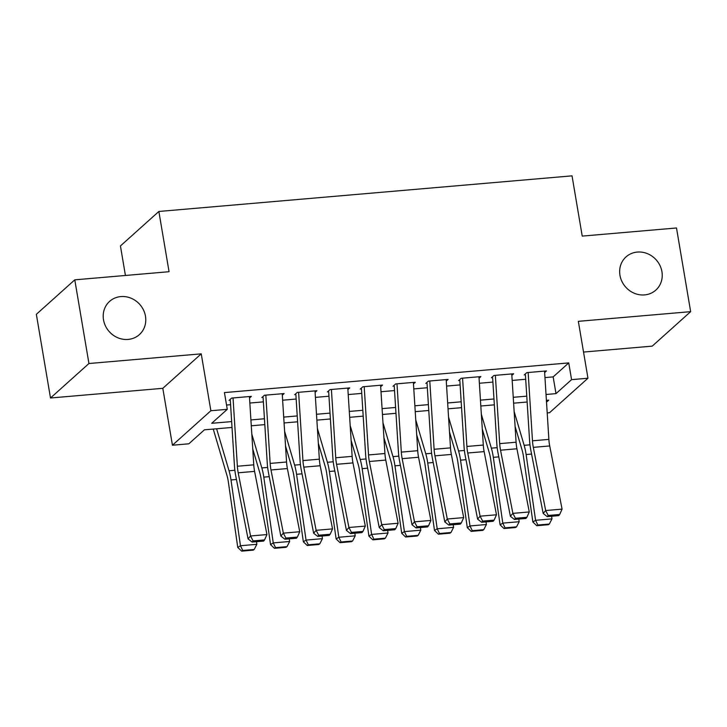 <?xml version="1.0" encoding="UTF-8"?>
<svg xmlns="http://www.w3.org/2000/svg" width="727" height="727" viewBox="0 0 727 727"><rect width="100%" height="100%" fill="white"/><g stroke="black" fill="none" stroke-linecap="round" stroke-linejoin="round"><path stroke-width="1.09" d="M145.473 316.19A22.31 20.447 -131.9 0 1 139.393 334.611A22.31 20.447 -131.9 0 1 117.938 337.81A22.31 20.447 -131.9 0 1 103.507 319.807A22.31 20.447 -131.9 0 1 109.586 301.396A22.31 20.447 -131.9 0 1 131.033 298.197A22.31 20.447 -131.9 0 1 145.473 316.19M661.933 271.68A22.31 20.447 -131.9 0 1 655.845 290.091A22.31 20.447 -131.9 0 1 634.398 293.299A22.31 20.447 -131.9 0 1 619.958 275.297A22.31 20.447 -131.9 0 1 626.047 256.885A22.31 20.447 -131.9 0 1 647.493 253.678A22.31 20.447 -131.9 0 1 661.933 271.68M232.022 427.449L204.414 429.83L188.829 443.806L172.435 445.224L210.866 410.737L227.269 409.328L211.684 423.305L231.649 421.587M162.812 388.318L201.243 353.84L88.939 363.518L74.781 279.84L36.35 314.318L50.499 397.996L162.812 388.318L172.435 445.224M125.426 275.469L120.437 245.944L158.868 211.466L572.031 175.852L582.227 236.102L676.501 227.978L690.65 311.656L578.338 321.334L587.961 378.231L549.53 412.718L547.204 412.918M583.536 352.059L652.219 346.134L690.65 311.656M88.939 363.518L50.499 397.996M249.525 398.005L251.333 396.379L231.659 398.078L229.06 400.404M282.312 395.179L284.13 393.552L264.455 395.252L261.856 397.578M315.109 392.353L316.917 390.726L297.243 392.426L294.644 394.752M347.897 389.527L349.705 387.9L330.031 389.599L327.432 391.926M380.684 386.7L382.502 385.074L362.828 386.773L360.228 389.099M413.481 383.874L415.29 382.248L395.615 383.947L393.016 386.273M446.269 381.048L448.077 379.421L428.403 381.112L425.813 383.447M479.057 378.222L480.874 376.595L461.2 378.285L458.601 380.621M511.853 375.396L513.662 373.769L493.987 375.459L491.388 377.795M544.959 377.604L553.156 376.895L568.741 362.909L224.434 392.589L227.269 409.328M226.542 405.048L230.577 404.694M249.843 403.04L263.374 401.867M282.63 400.213L296.162 399.041M315.427 397.387L328.949 396.215M348.215 394.561L361.746 393.389M381.003 391.735L394.534 390.563M413.799 388.909L427.322 387.736M446.587 386.082L460.118 384.91M479.375 383.256L492.906 382.084M512.172 380.43L525.694 379.258M544.641 372.569L546.45 370.943L526.775 372.633L524.185 374.968M201.243 353.84L210.866 410.737M568.741 362.909L571.567 379.648L587.961 378.231M74.781 279.84L169.055 271.707L158.868 211.466M546.513 402.131L548.721 400.15L546.404 400.35M527.139 402.013L513.616 403.176M494.351 404.839L480.82 406.002M461.554 407.665L448.032 408.828M428.766 410.491L415.244 411.655M395.979 413.318L382.447 414.481M363.182 416.144L349.66 417.307M330.394 418.97L316.863 420.133M297.607 421.796L284.075 422.96M264.81 424.623L251.288 425.786M546.032 394.488L555.991 393.625L571.567 379.648M250.915 419.924L264.437 418.761M283.703 417.098L297.234 415.935M316.499 414.272L330.022 413.109M349.287 411.446L362.809 410.282M382.075 408.619L395.606 407.456M414.872 405.793L428.394 404.63M447.659 402.967L461.191 401.804M480.447 400.141L493.978 398.978M513.244 397.315L526.766 396.151M553.156 376.895L555.991 393.625M544.55 371.106L548.876 439.39A17.43 5.743 -94.9 0 0 549.712 445.951L562.071 509.127L545.668 510.536L548.213 515.452L547.222 516.624L558.699 515.634L559.69 514.471L548.213 515.452M528.156 372.515L532.482 440.807A17.43 5.743 -94.9 0 0 533.318 447.359L545.668 510.536L543.187 513.462L530.828 450.286A26.145 8.615 85.1 0 1 529.574 440.453L525.421 374.859M543.187 513.462L547.222 516.624M559.69 514.471L562.071 509.127M515.079 426.322L522.113 450.113A17.43 5.743 85.1 0 1 523.422 456.238L532.882 522.013L535.572 520.296L526.112 454.52A26.145 8.615 -94.9 0 0 524.149 445.324L514.134 411.464M537.862 525.021L536.78 525.712L548.258 524.721L549.339 524.031L537.862 525.021L535.572 520.296L551.966 518.878L551.593 516.252M551.966 518.878L549.339 524.031M536.78 525.712L532.882 522.013M511.763 373.932L516.088 442.216A17.43 5.743 -94.9 0 0 516.924 448.777L529.274 511.953L512.88 513.362L515.425 518.278L514.425 519.451L525.903 518.46L526.902 517.297L515.425 518.278M495.36 375.341L499.694 443.634A17.43 5.743 -94.9 0 0 500.53 450.186L512.88 513.362L510.39 516.288L498.04 453.112A26.145 8.615 85.1 0 1 496.786 443.279L492.624 377.686M510.39 516.288L514.425 519.451M526.902 517.297L529.274 511.953M478.966 376.759L483.301 445.042A17.43 5.743 -94.9 0 0 484.137 451.603L496.486 514.78L480.093 516.188L482.637 521.105L481.637 522.277L493.115 521.286L494.115 520.123L482.637 521.105M462.572 378.167L466.898 446.46A17.43 5.743 -94.9 0 0 467.734 453.012L480.093 516.188L477.603 519.114L465.253 455.938A26.145 8.615 85.1 0 1 463.999 446.105L459.837 380.512M477.603 519.114L481.637 522.277M494.115 520.123L496.486 514.78M446.178 379.585L450.504 447.868A17.43 5.743 -94.9 0 0 451.34 454.43L463.69 517.606L447.296 519.014L449.84 523.931L448.85 525.103L460.327 524.112L461.318 522.949L449.84 523.931M429.784 380.993L434.11 449.286A17.43 5.743 -94.9 0 0 434.946 455.838L447.296 519.014L444.815 521.941L432.456 458.764A26.145 8.615 85.1 0 1 431.202 448.941L427.049 383.338M444.815 521.941L448.85 525.103M461.318 522.949L463.69 517.606M413.381 382.411L417.716 450.695A17.43 5.743 -94.9 0 0 418.552 457.256L430.902 520.432L414.508 521.841L417.053 526.757L416.053 527.929L427.531 526.939L428.53 525.775L417.053 526.757M396.987 383.82L401.322 452.112A17.43 5.743 -94.9 0 0 402.158 458.664L414.508 521.841L412.018 524.767L399.668 461.59A26.145 8.615 85.1 0 1 398.414 451.767L394.252 386.164M412.018 524.767L416.053 527.929M428.53 525.775L430.902 520.432M482.292 429.148L489.326 452.939A17.43 5.743 85.1 0 1 490.634 459.064L500.094 524.839L502.784 523.122L493.324 457.347A26.145 8.615 -94.9 0 0 491.361 448.15L481.347 414.29M505.074 527.847L503.993 528.538L515.47 527.548L516.552 526.857L505.074 527.847L502.784 523.122L519.178 521.704L518.796 519.078M519.178 521.704L516.552 526.857M503.993 528.538L500.094 524.839M449.495 431.974L456.529 455.765A17.43 5.743 85.1 0 1 457.837 461.89L467.297 527.666L469.987 525.948L460.536 460.173A26.145 8.615 -94.9 0 0 458.573 450.976L448.559 417.116M472.277 530.674L471.205 531.364L482.683 530.374L483.755 529.683L472.277 530.674L469.987 525.948L486.39 524.53L486.009 521.904M486.39 524.53L483.755 529.683M471.205 531.364L467.297 527.666M416.707 434.801L423.741 458.592A17.43 5.743 85.1 0 1 425.05 464.717L434.51 530.492L437.2 528.774L427.74 462.999A26.145 8.615 -94.9 0 0 425.777 453.802L415.762 419.942M439.49 533.5L438.408 534.191L449.886 533.2L450.967 532.509L439.49 533.5L437.2 528.774L453.593 527.357L453.221 524.73M453.593 527.357L450.967 532.509M438.408 534.191L434.51 530.492M383.92 437.627L390.953 461.418A17.43 5.743 85.1 0 1 392.262 467.543L401.722 533.318L404.412 531.601L394.952 465.825A26.145 8.615 -94.9 0 0 392.989 456.629L382.975 422.769M406.702 536.326L405.621 537.017L417.098 536.026L418.179 535.336L406.702 536.326L404.412 531.601L420.806 530.183L420.424 527.557M420.806 530.183L418.179 535.336M405.621 537.017L401.722 533.318M380.594 385.237L384.928 453.521A17.43 5.743 -94.9 0 0 385.764 460.082L398.114 523.258L381.72 524.667L384.265 529.583L383.265 530.755L394.743 529.765L395.742 528.602L384.265 529.583M364.2 386.646L368.525 454.938A17.43 5.743 -94.9 0 0 369.361 461.491L381.72 524.667L379.23 527.593L366.881 464.417A26.145 8.615 85.1 0 1 365.626 454.593L361.464 388.99M379.23 527.593L383.265 530.755M395.742 528.602L398.114 523.258M351.123 440.453L358.157 464.244A17.43 5.743 85.1 0 1 359.465 470.369L368.925 536.144L371.615 534.427L362.164 468.651A26.145 8.615 -94.9 0 0 360.201 459.455L350.187 425.595M373.905 539.152L372.833 539.843L384.31 538.852L385.383 538.162L373.905 539.152L371.615 534.427L388.018 533.009L387.636 530.383M388.018 533.009L385.383 538.162M372.833 539.843L368.925 536.144M347.806 388.064L352.132 456.356A17.43 5.743 -94.9 0 0 352.968 462.908L365.317 526.084L348.924 527.493L351.468 532.409L350.478 533.582L361.955 532.591L362.946 531.428L351.468 532.409M331.412 389.472L335.738 457.765A17.43 5.743 -94.9 0 0 336.574 464.317L348.924 527.493L346.434 530.419L334.084 467.243A26.145 8.615 85.1 0 1 332.83 457.419L328.677 391.817M346.434 530.419L350.478 533.582M362.946 531.428L365.317 526.084M318.335 443.279L325.369 467.07A17.43 5.743 85.1 0 1 326.677 473.195L336.138 538.971L338.827 537.253L329.367 471.478A26.145 8.615 -94.9 0 0 327.404 462.281L317.39 428.421M341.117 541.978L340.036 542.669L351.514 541.679L352.595 540.988L341.117 541.978L338.827 537.253L355.221 535.835L354.849 533.209M355.221 535.835L352.595 540.988M340.036 542.669L336.138 538.971M315.009 390.89L319.344 459.182A17.43 5.743 -94.9 0 0 320.18 465.734L332.53 528.911L316.136 530.319L318.68 535.236L317.681 536.408L329.158 535.417L330.158 534.254L318.68 535.236M298.615 392.298L302.95 460.591A17.43 5.743 -94.9 0 0 303.786 467.143L316.136 530.319L313.646 533.245L301.296 470.069A26.145 8.615 85.1 0 1 300.042 460.246L295.88 394.643M313.646 533.245L317.681 536.408M330.158 534.254L332.53 528.911M285.547 446.105L292.581 469.896A17.43 5.743 85.1 0 1 293.89 476.021L303.35 541.797L306.04 540.079L296.58 474.304A26.145 8.615 -94.9 0 0 294.617 465.107L284.602 431.247M308.33 544.805L307.248 545.495L318.726 544.505L319.798 543.814L308.33 544.805L306.04 540.079L322.434 538.662L322.052 536.035M322.434 538.662L319.798 543.814M307.248 545.495L303.35 541.797M282.221 393.716L286.556 462.008A17.43 5.743 -94.9 0 0 287.383 468.561L299.742 531.737L283.348 533.145L285.893 538.062L284.893 539.234L296.371 538.253L297.361 537.08L285.893 538.062M265.828 395.125L270.153 463.417A17.43 5.743 -94.9 0 0 270.989 469.969L283.348 533.145L280.858 536.072L268.508 472.895A26.145 8.615 85.1 0 1 267.254 463.072L263.092 397.469M280.858 536.072L284.893 539.234M297.361 537.08L299.742 531.737M252.751 448.932L259.784 472.723A17.43 5.743 85.1 0 1 261.093 478.848L270.553 544.623L273.243 542.905L263.792 477.13A26.145 8.615 -94.9 0 0 261.829 467.934L251.815 434.074M275.533 547.631L274.461 548.322L285.938 547.331L287.011 546.64L275.533 547.631L273.243 542.905L289.646 541.488L289.264 538.861M289.646 541.488L287.011 546.64M274.461 548.322L270.553 544.623M249.434 396.542L253.759 464.835A17.43 5.743 -94.9 0 0 254.595 471.387L266.945 534.563L250.551 535.972L253.096 540.897L252.105 542.06L263.583 541.079L264.573 539.907L253.096 540.897M233.04 397.951L237.365 466.243A17.43 5.743 -94.9 0 0 238.202 472.795L250.551 535.972L248.061 538.898L235.712 475.722A26.145 8.615 85.1 0 1 234.457 465.898L230.305 400.295M248.061 538.898L252.105 542.06M264.573 539.907L266.945 534.563M213.247 429.066L226.997 475.549A17.43 5.743 85.1 0 1 228.305 481.674L237.765 547.449L240.455 545.732L230.995 479.956A26.145 8.615 -94.9 0 0 229.032 470.76L216.619 428.776M242.745 550.457L241.664 551.148L253.141 550.157L254.223 549.467L242.745 550.457L240.455 545.732L256.849 544.314L256.477 541.688M256.849 544.314L254.223 549.467M241.664 551.148L237.765 547.449M548.876 439.39L532.482 440.807M549.712 445.951L533.318 447.359M526.112 454.52L531.564 454.048M524.149 445.324L529.974 444.824M516.088 442.216L499.694 443.634M516.924 448.777L500.53 450.186M483.301 445.042L466.898 446.46M484.137 451.603L467.734 453.012M450.504 447.868L434.11 449.286M451.34 454.43L434.946 455.838M417.716 450.695L401.322 452.112M418.552 457.256L402.158 458.664M493.324 457.347L498.777 456.874M491.361 448.15L497.186 447.65M460.536 460.173L465.989 459.7M458.573 450.976L464.399 450.476M427.74 462.999L433.192 462.526M425.777 453.802L431.602 453.303M394.952 465.825L400.404 465.353M392.989 456.629L398.814 456.129M384.928 453.521L368.525 454.938M385.764 460.082L369.361 461.491M362.164 468.651L367.608 468.179M360.201 459.455L366.017 458.955M352.132 456.356L335.738 457.765M352.968 462.908L336.574 464.317M329.367 471.478L334.82 471.005M327.404 462.281L333.23 461.781M319.344 459.182L302.95 460.591M320.18 465.734L303.786 467.143M296.58 474.304L302.032 473.831M294.617 465.107L300.442 464.608M286.556 462.008L270.153 463.417M287.383 468.561L270.989 469.969M263.792 477.13L269.235 476.658M261.829 467.934L267.645 467.434M253.759 464.835L237.365 466.243M254.595 471.387L238.202 472.795M230.995 479.956L236.448 479.484M229.032 470.76L234.857 470.26"/></g></svg>
